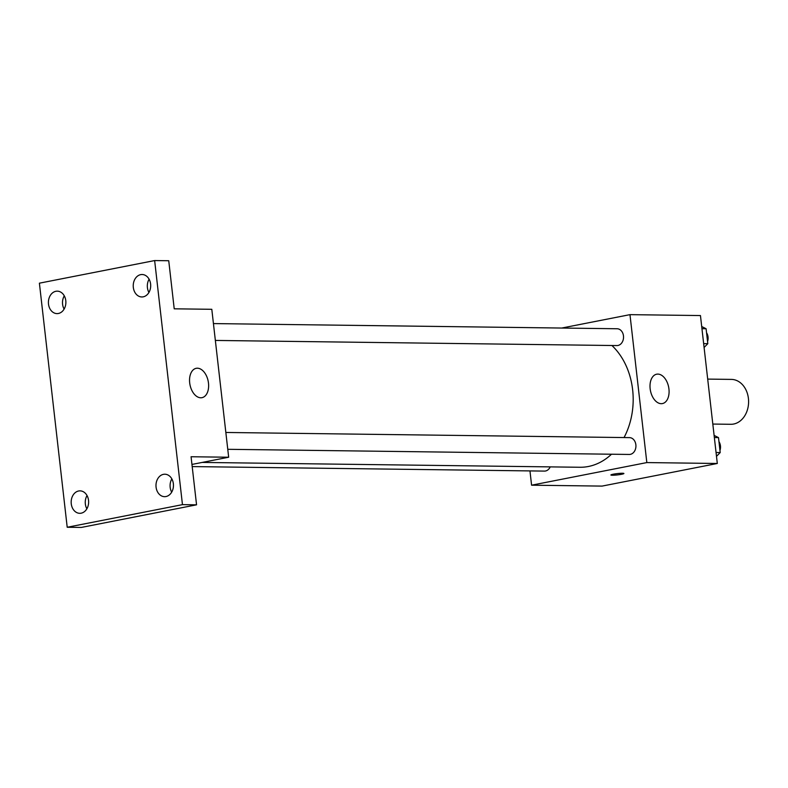 <?xml version="1.0" encoding="UTF-8"?>
<svg xmlns="http://www.w3.org/2000/svg" width="788" height="788" viewBox="0 0 788 788"><rect width="100%" height="100%" fill="white"/><g stroke="black" fill="none" stroke-linecap="round" stroke-linejoin="round"><path stroke-width="1.18" d="M712.815 424.062L730.84 424.289A22.448 17.474 -89.3 0 0 748.6 402.067A22.448 17.474 -89.3 0 0 731.422 379.402L707.693 379.097M561.726 328.044L629.976 314.648L700.453 315.555L717.307 463.482L602.062 486.097L531.585 485.191L529.96 470.909M202.171 462.428L579.919 467.264A67.344 52.412 -89.3 0 0 611.508 454.223M624.047 437.557A67.344 52.412 -89.3 0 0 611.931 345.508M629.976 314.648L646.83 462.576L531.585 485.191M227.762 449.308L629.287 454.449A8.412 6.55 -89.3 0 0 635.936 446.126A8.412 6.55 -89.3 0 0 629.504 437.626L225.841 432.464M192.193 466.585L544.459 471.096A8.412 6.55 -89.3 0 0 550.221 466.88M213.44 323.582L617.093 328.754A8.412 6.55 90.7 0 1 623.525 336.565A8.412 6.55 90.7 0 1 617.94 345.479A8.412 6.55 90.7 0 1 616.876 345.568L215.36 340.436M646.83 462.576L717.307 463.482M657.862 374.093A14.962 9.279 -101.1 0 1 668.815 388.051A14.962 9.279 -101.1 0 1 662.432 403.574A14.962 9.279 -101.1 0 1 650.445 390.671A14.962 9.279 -101.1 0 1 656.66 374.201A14.962 9.279 -101.1 0 1 657.862 374.093M623.899 473.509A6.55 0.66 -6.5 0 1 621.505 474.297A6.55 0.66 -6.5 0 1 614.64 475.164A6.55 0.66 -6.5 0 1 610.897 474.987A6.55 0.66 -6.5 0 1 617.319 473.588A6.55 0.66 -6.5 0 1 623.899 473.509A6.55 0.66 -6.5 0 1 621.505 474.297A6.55 0.66 -6.5 0 1 614.65 475.154A6.55 0.66 -6.5 0 1 610.887 474.987M154.645 260.562L182.461 504.645L67.207 527.261L39.4 283.178L154.645 260.562L168.74 260.739L174.217 308.817L211.805 309.3L228.668 457.227L191.947 464.437M67.207 527.261L81.302 527.438L196.557 504.822L182.461 504.645M228.668 457.227L191.07 456.744L196.557 504.822M197.404 368.203A14.962 9.279 -101.1 0 1 208.357 382.16A14.962 9.279 -101.1 0 1 201.974 397.674A14.962 9.279 -101.1 0 1 189.987 384.78A14.962 9.279 -101.1 0 1 196.212 368.311A14.962 9.279 -101.1 0 1 197.404 368.203M87.025 495.544A11.219 8.737 -89.3 0 0 86.857 508.802M171.853 478.897A11.219 8.737 -89.3 0 0 171.676 492.155M64.271 295.845A11.219 8.737 -89.3 0 0 64.104 309.103M149.099 279.198A11.219 8.737 -89.3 0 0 148.922 292.456M156.073 487.142A11.219 8.737 90.7 0 1 164.859 474.218A11.219 8.737 90.7 0 1 173.36 483.743A11.219 8.737 90.7 0 1 164.574 496.667A11.219 8.737 90.7 0 1 156.073 487.142M133.32 287.433A11.219 8.737 90.7 0 1 142.106 274.51A11.219 8.737 90.7 0 1 150.607 284.035A11.219 8.737 90.7 0 1 141.82 296.958A11.219 8.737 90.7 0 1 133.32 287.433M48.501 304.079A11.219 8.737 90.7 0 1 57.288 291.156A11.219 8.737 90.7 0 1 65.788 300.681A11.219 8.737 90.7 0 1 57.002 313.604A11.219 8.737 90.7 0 1 48.501 304.079M71.255 503.778A11.219 8.737 90.7 0 1 80.041 490.865A11.219 8.737 90.7 0 1 88.542 500.39A11.219 8.737 90.7 0 1 79.755 513.313A11.219 8.737 90.7 0 1 71.255 503.778M701.704 326.527L706.097 328.734L707.801 343.676L704.088 347.478M701.95 328.675L706.097 328.734M703.654 343.627L707.801 343.676M707.555 341.568A8.412 6.55 -89.3 0 0 706.55 332.763M714.105 435.4L718.498 437.606L720.202 452.558L716.499 456.351M714.352 437.557L718.498 437.606M716.056 452.499L720.202 452.558M719.966 450.44A8.412 6.55 -89.3 0 0 718.961 441.644"/></g></svg>
